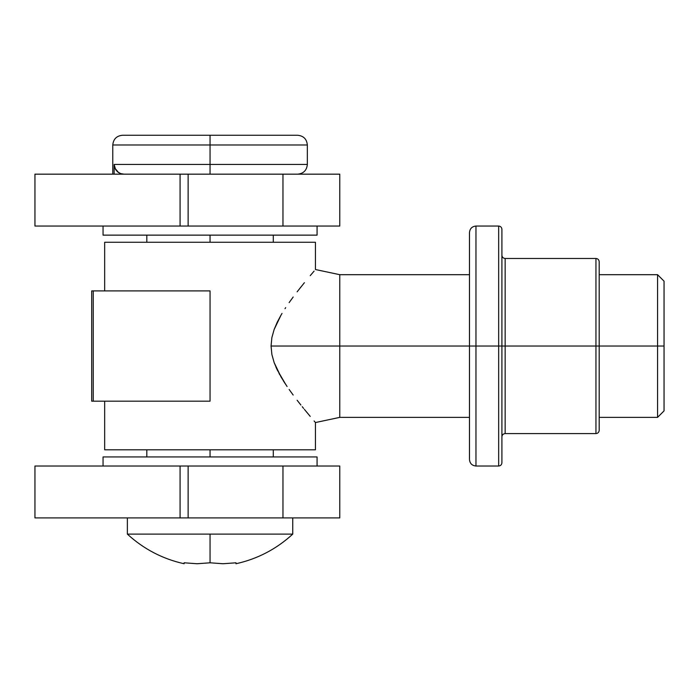 <?xml version="1.0" encoding="UTF-8"?>
<svg xmlns="http://www.w3.org/2000/svg" width="699" height="699" viewBox="0 0 699 699"><rect width="100%" height="100%" fill="white"/><g stroke="black" fill="none" stroke-linecap="round" stroke-linejoin="round"><path stroke-width="1.05" d="M34.95 174.165L34.95 226.048L339.775 226.048L339.775 174.165L282.964 174.165L339.775 174.165L339.775 226.048L188.127 226.048L188.127 174.165L282.964 174.165L282.964 226.048L282.964 174.165L180.08 174.165L188.127 174.165L188.127 226.048L34.95 226.048L34.95 174.165L180.08 174.165L180.08 226.048L180.08 174.165L34.95 174.165M34.95 466.015L34.95 517.907L339.775 517.907L339.775 466.015L282.964 466.015L339.775 466.015L339.775 517.907L188.127 517.907L188.127 466.015L282.964 466.015L282.964 517.907L282.964 466.015L180.08 466.015L188.127 466.015L188.127 517.907L34.95 517.907L34.95 466.015L180.08 466.015L180.08 517.907L180.08 466.015L34.95 466.015M103.05 456.936L103.05 466.015L103.05 456.936L317.075 456.936L103.05 456.936M317.075 466.015L317.075 456.936L317.075 466.015M103.05 226.048L103.05 235.135L317.075 235.135L317.075 226.048L317.075 235.135L103.05 235.135L103.05 226.048M114.138 164.44L114.138 174.165L114.138 164.44L114.33 166.353L114.138 164.44L307.342 164.44L307.342 144.981C306.765 139.075 303.523 135.833 297.617 135.257L210.058 135.257L297.617 135.257L210.058 135.257L210.058 164.44L307.342 164.44L210.058 164.44L210.058 174.165L210.058 164.44L114.138 164.44L115.562 169.481L117.764 171.971L120.709 173.605L124.02 174.165L122.098 173.981M210.058 164.44L210.058 144.981L307.342 144.981L112.775 144.981C113.36 139.075 116.602 135.833 122.508 135.257L210.058 135.257L122.508 135.257L210.058 135.257L210.058 144.981L112.775 144.981L307.342 144.981M210.058 235.135L210.058 242.265L210.058 235.135M210.058 449.806L210.058 456.936L210.058 449.806L104.667 449.806L315.45 449.806L315.45 422.546L314.087 420.955L315.45 422.546L315.45 449.806L210.058 449.806M114.33 166.353L115.824 169.874M117.056 171.342L118.559 172.548L114.907 168.197M120.263 173.439L118.568 172.557M657.567 346.031L657.567 417.373L657.567 346.031L599.192 346.031L657.567 346.031L657.567 274.69L657.567 346.031L664.05 346.031L657.567 346.031M664.05 410.89L664.05 346.031L664.05 410.89L657.567 417.373L599.192 417.373M287.088 386.521L281.042 376.988L274.148 362.589L271.885 354.524L271.055 346.031L469.483 346.031L339.775 346.031L339.775 417.373L339.775 346.031L271.055 346.031L271.885 354.524L274.148 362.589L277.328 370.059L285.908 384.765M277.32 370.042L275.956 367.106M279.714 374.647L279.006 373.336M285.035 383.445L283.278 380.684M300.194 404.153L298.831 402.423M303.602 408.399L302.213 406.678M310.234 416.403L304.38 409.352L310.234 416.403M300.902 405.036L297.119 400.239L300.902 405.036M293.178 395.04L289.133 389.465L293.178 395.04M91.7 401.165L91.7 290.906L91.7 401.165L210.058 401.165L210.058 290.906L210.058 401.165L93.255 401.165L93.255 290.906L93.255 401.165L91.7 401.165M104.667 401.165L104.667 449.806L104.667 401.165M104.667 242.265L104.667 290.906L104.667 242.265L315.45 242.265L315.45 269.526L315.45 242.265L104.667 242.265M314.096 271.107L310.242 275.651L314.096 271.107M304.397 282.702L297.127 291.824L304.397 282.702M293.187 297.014L289.115 302.623L293.187 297.014M285.009 308.67L285.69 307.63M277.311 322.047L281.024 315.118L274.122 329.544L277.311 322.047M271.876 337.591L274.122 329.544L271.876 337.591L271.055 346.031L271.876 337.591M210.058 290.906L91.7 290.906L210.058 290.906M315.45 269.526L339.775 274.69L339.775 346.031L339.775 274.69L469.483 274.69M299.696 288.547L300.928 287.001M281.05 315.074L282.029 313.423M664.05 281.181L664.05 346.031L664.05 281.181L657.567 274.69L599.192 274.69M127.367 534.115C143.645 549.056 162.561 558.929 184.117 563.744L184.117 562.8L197.092 563.744L210.058 562.8L210.058 534.115L127.367 534.115L127.367 517.907L127.367 534.115L292.75 534.115L292.75 517.907L292.75 534.115L210.058 534.115L210.058 562.8L223.033 563.744L236 562.8L236 563.744C257.564 558.929 276.481 549.056 292.75 534.115M184.117 563.744L184.117 562.8L197.092 563.744L210.058 562.8L223.033 563.744L236 562.8M501.908 255.24C502.109 257.197 503.193 258.281 505.15 258.481L505.15 433.59L595.95 433.59L595.95 258.481C597.916 258.682 598.991 259.757 599.192 261.723L599.192 430.348L599.192 346.031L595.95 346.031L595.95 433.59L595.95 346.031L505.15 346.031L505.15 258.481L505.15 346.031L501.908 346.031L501.908 462.773L501.908 346.031L498.667 346.031L498.667 466.015L498.667 346.031L475.967 346.031L475.967 466.015L475.967 346.031L469.483 346.031L469.483 458.99M475.967 466.015L498.667 466.015L498.667 226.048L475.967 226.048L475.967 466.015C472.035 465.63 469.877 463.463 469.483 459.531M469.483 233.082L469.483 346.031L498.667 346.031L498.667 226.048L498.667 346.031L501.908 346.031L501.908 462.773C501.707 464.739 500.633 465.822 498.667 466.015M498.667 226.048C500.633 226.249 501.707 227.332 501.908 229.298L501.908 346.031L501.908 229.298L501.908 346.031L595.95 346.031L595.95 258.481L595.95 346.031L599.192 346.031L599.192 430.348C598.991 432.305 597.916 433.389 595.95 433.59M469.483 346.031L469.483 232.54L469.483 346.031M475.967 346.031L475.967 226.048L475.967 346.031M599.192 346.031L599.192 261.723L599.192 346.031M505.15 346.031L505.15 433.59L505.15 346.031M307.342 164.44C306.765 170.346 303.523 173.588 297.617 174.165M273.292 456.936L273.292 449.806M273.292 242.265L273.292 235.135M146.825 456.936L146.825 449.806M146.825 242.265L146.825 235.135M112.775 174.165L112.775 144.981M469.483 417.373L339.775 417.373L315.45 422.546M505.15 258.481L595.95 258.481M475.967 226.048C472.035 226.441 469.877 228.608 469.483 232.54M505.15 433.59C503.193 433.791 502.109 434.874 501.908 436.831"/></g></svg>
